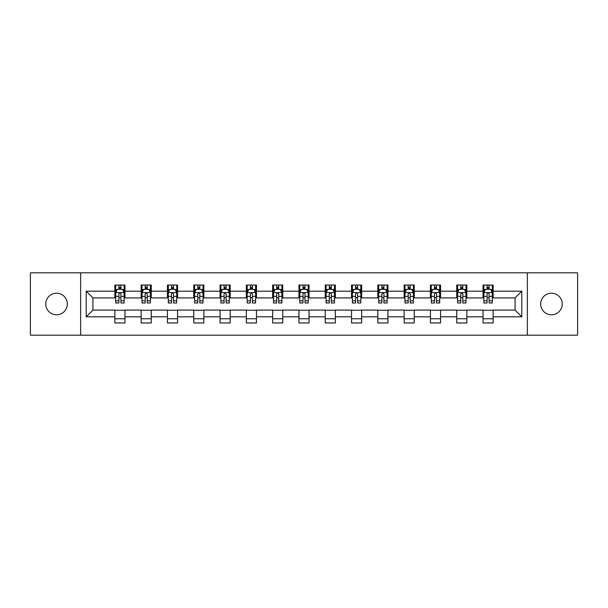 <?xml version="1.0" encoding="UTF-8"?>
<svg xmlns="http://www.w3.org/2000/svg" width="608" height="608" viewBox="0 0 608 608"><rect width="100%" height="100%" fill="white"/><g stroke="black" fill="none" stroke-linecap="round" stroke-linejoin="round"><path stroke-width="0.91" d="M551.471 293.208A10.792 10.792 0 0 0 540.679 304A10.792 10.792 0 0 0 551.471 314.792A10.792 10.792 0 0 0 562.263 304A10.792 10.792 0 0 0 551.471 293.208M56.529 293.208A10.792 10.792 0 0 0 45.737 304A10.792 10.792 0 0 0 56.529 314.792A10.792 10.792 0 0 0 67.321 304A10.792 10.792 0 0 0 56.529 293.208M527.364 335.19L577.6 335.19L577.6 272.81L527.364 272.81L527.364 335.19L80.636 335.19L80.636 272.81L30.4 272.81L30.4 335.19L80.636 335.19M527.364 272.81L80.636 272.81M493.141 291.186L493.141 285.038L483.026 285.038L483.026 291.186L466.845 291.186L466.845 285.038L456.73 285.038L456.73 291.186L440.549 291.186L440.549 285.038L430.434 285.038L430.434 291.186L414.246 291.186L414.246 285.038L404.138 285.038L404.138 291.186L387.95 291.186L387.95 285.038L377.834 285.038L377.834 291.186L361.654 291.186L361.654 285.038L351.538 285.038L351.538 291.186L335.358 291.186L335.358 285.038L325.242 285.038L325.242 291.186L309.054 291.186L309.054 285.038L298.946 285.038L298.946 291.186L282.758 291.186L282.758 285.038L272.642 285.038L272.642 291.186L256.462 291.186L256.462 285.038L246.346 285.038L246.346 291.186L230.166 291.186L230.166 285.038L220.05 285.038L220.05 291.186L203.862 291.186L203.862 285.038L193.754 285.038L193.754 291.186L177.566 291.186L177.566 285.038L167.451 285.038L167.451 291.186L151.27 291.186L151.27 285.038L141.155 285.038L141.155 291.186L124.974 291.186L124.974 285.038L114.859 285.038L114.859 291.186L86.199 291.186L86.199 316.814L92.94 310.072L114.859 310.072L114.859 322.962L124.974 322.962L124.974 310.072L141.155 310.072L141.155 322.962L151.27 322.962L151.27 310.072L167.451 310.072L167.451 322.962L177.566 322.962L177.566 310.072L193.754 310.072L193.754 322.962L203.862 322.962L203.862 310.072L220.05 310.072L220.05 322.962L230.166 322.962L230.166 310.072L246.346 310.072L246.346 322.962L256.462 322.962L256.462 310.072L272.642 310.072L272.642 322.962L282.758 322.962L282.758 310.072L298.946 310.072L298.946 322.962L309.054 322.962L309.054 310.072L325.242 310.072L325.242 322.962L335.358 322.962L335.358 310.072L351.538 310.072L351.538 322.962L361.654 322.962L361.654 310.072L377.834 310.072L377.834 322.962L387.95 322.962L387.95 310.072L404.138 310.072L404.138 322.962L414.246 322.962L414.246 310.072L430.434 310.072L430.434 322.962L440.549 322.962L440.549 310.072L456.73 310.072L456.73 322.962L466.845 322.962L466.845 310.072L483.026 310.072L483.026 322.962L493.141 322.962L493.141 310.072L515.06 310.072L515.06 297.928L493.141 297.928L493.141 291.186L521.801 291.186L521.801 316.814L493.141 316.814M483.026 316.814L466.845 316.814M456.73 316.814L440.549 316.814M430.434 316.814L414.246 316.814M404.138 316.814L387.95 316.814M377.834 316.814L361.654 316.814M351.538 316.814L335.358 316.814M325.242 316.814L309.054 316.814M298.946 316.814L282.758 316.814M272.642 316.814L256.462 316.814M246.346 316.814L230.166 316.814M220.05 316.814L203.862 316.814M193.754 316.814L177.566 316.814M167.451 316.814L151.27 316.814M141.155 316.814L124.974 316.814M114.859 316.814L86.199 316.814M483.026 291.186L483.026 297.928L466.845 297.928L466.845 291.186M456.73 291.186L456.73 297.928L440.549 297.928L440.549 291.186M430.434 291.186L430.434 297.928L414.246 297.928L414.246 291.186M404.138 291.186L404.138 297.928L387.95 297.928L387.95 291.186M377.834 291.186L377.834 297.928L361.654 297.928L361.654 291.186M351.538 291.186L351.538 297.928L335.358 297.928L335.358 291.186M325.242 291.186L325.242 297.928L309.054 297.928L309.054 291.186M298.946 291.186L298.946 297.928L282.758 297.928L282.758 291.186M272.642 291.186L272.642 297.928L256.462 297.928L256.462 291.186M246.346 291.186L246.346 297.928L230.166 297.928L230.166 291.186M220.05 291.186L220.05 297.928L203.862 297.928L203.862 291.186M193.754 291.186L193.754 297.928L177.566 297.928L177.566 291.186M167.451 291.186L167.451 297.928L151.27 297.928L151.27 291.186M141.155 291.186L141.155 297.928L124.974 297.928L124.974 291.186M114.859 291.186L114.859 297.928L92.94 297.928L86.199 291.186M92.94 297.928L92.94 310.072M521.801 316.814L515.06 310.072M515.06 297.928L521.801 291.186M114.859 289.248L115.702 289.248M118.902 289.248L120.924 289.248M124.131 289.248L124.974 289.248M114.859 297.76L115.702 297.76M118.902 297.76L120.924 297.76M124.131 297.76L124.974 297.76M114.859 310.24L124.974 310.24M114.859 318.752L124.974 318.752M141.155 310.24L151.27 310.24M141.155 318.752L151.27 318.752M141.155 289.248L141.998 289.248M145.198 289.248L147.227 289.248M150.427 289.248L151.27 289.248M141.155 297.76L141.998 297.76M145.198 297.76L147.227 297.76M150.427 297.76L151.27 297.76M167.451 310.24L177.566 310.24M167.451 318.752L177.566 318.752M167.451 289.248L168.294 289.248M171.502 289.248L173.523 289.248M176.723 289.248L177.566 289.248M167.451 297.76L168.294 297.76M171.502 297.76L173.523 297.76M176.723 297.76L177.566 297.76M193.754 310.24L203.862 310.24M193.754 318.752L203.862 318.752M193.754 289.248L194.59 289.248M197.798 289.248L199.819 289.248M203.019 289.248L203.862 289.248M193.754 297.76L194.59 297.76M197.798 297.76L199.819 297.76M203.019 297.76L203.862 297.76M220.05 310.24L230.166 310.24M220.05 318.752L230.166 318.752M220.05 289.248L220.894 289.248M224.094 289.248L226.115 289.248M229.322 289.248L230.166 289.248M220.05 297.76L220.894 297.76M224.094 297.76L226.115 297.76M229.322 297.76L230.166 297.76M246.346 310.24L256.462 310.24M246.346 318.752L256.462 318.752M246.346 289.248L247.19 289.248M250.39 289.248L252.419 289.248M255.618 289.248L256.462 289.248M246.346 297.76L247.19 297.76M250.39 297.76L252.419 297.76M255.618 297.76L256.462 297.76M272.642 310.24L282.758 310.24M272.642 318.752L282.758 318.752M272.642 289.248L273.486 289.248M276.693 289.248L278.715 289.248M281.914 289.248L282.758 289.248M272.642 297.76L273.486 297.76M276.693 297.76L278.715 297.76M281.914 297.76L282.758 297.76M298.946 310.24L309.054 310.24M298.946 318.752L309.054 318.752M298.946 289.248L299.782 289.248M302.989 289.248L305.011 289.248M308.218 289.248L309.054 289.248M298.946 297.76L299.782 297.76M302.989 297.76L305.011 297.76M308.218 297.76L309.054 297.76M325.242 310.24L335.358 310.24M325.242 318.752L335.358 318.752M325.242 289.248L326.086 289.248M329.285 289.248L331.307 289.248M334.514 289.248L335.358 289.248M325.242 297.76L326.086 297.76M329.285 297.76L331.307 297.76M334.514 297.76L335.358 297.76M351.538 310.24L361.654 310.24M351.538 318.752L361.654 318.752M351.538 289.248L352.382 289.248M355.581 289.248L357.61 289.248M360.81 289.248L361.654 289.248M351.538 297.76L352.382 297.76M355.581 297.76L357.61 297.76M360.81 297.76L361.654 297.76M377.834 310.24L387.95 310.24M377.834 318.752L387.95 318.752M377.834 289.248L378.678 289.248M381.885 289.248L383.906 289.248M387.106 289.248L387.95 289.248M377.834 297.76L378.678 297.76M381.885 297.76L383.906 297.76M387.106 297.76L387.95 297.76M404.138 310.24L414.246 310.24M404.138 318.752L414.246 318.752M404.138 289.248L404.981 289.248M408.181 289.248L410.202 289.248M413.41 289.248L414.246 289.248M404.138 297.76L404.981 297.76M408.181 297.76L410.202 297.76M413.41 297.76L414.246 297.76M430.434 310.24L440.549 310.24M430.434 318.752L440.549 318.752M430.434 289.248L431.277 289.248M434.477 289.248L436.498 289.248M439.706 289.248L440.549 289.248M430.434 297.76L431.277 297.76M434.477 297.76L436.498 297.76M439.706 297.76L440.549 297.76M456.73 310.24L466.845 310.24M456.73 318.752L466.845 318.752M456.73 289.248L457.573 289.248M460.773 289.248L462.802 289.248M466.002 289.248L466.845 289.248M456.73 297.76L457.573 297.76M460.773 297.76L462.802 297.76M466.002 297.76L466.845 297.76M483.026 310.24L493.141 310.24M483.026 318.752L493.141 318.752M483.026 289.248L483.869 289.248M487.076 289.248L489.098 289.248M492.298 289.248L493.141 289.248M483.026 297.76L483.869 297.76M487.076 297.76L489.098 297.76M492.298 297.76L493.141 297.76M120.924 287.227L118.902 287.227M124.131 300.876L120.924 300.876L120.924 302.989L124.131 302.989L124.131 292.706L122.444 289.332L117.382 289.332L115.702 292.706L115.702 302.989L118.902 302.989L118.902 300.876L115.702 300.876M115.702 292.706L115.702 285.038M124.131 292.706L124.131 285.038M118.902 289.332L118.902 285.038M120.924 285.038L120.924 289.332M120.924 300.876L120.924 293.968C120.255 292.668 119.578 292.668 118.902 293.968L118.902 300.876M147.227 287.227L145.198 287.227M150.427 300.876L147.227 300.876L147.227 302.989L150.427 302.989L150.427 292.706L148.74 289.332L143.686 289.332L141.998 292.706L141.998 302.989L145.198 302.989L145.198 300.876L141.998 300.876M141.998 292.706L141.998 285.038M150.427 292.706L150.427 285.038M145.198 289.332L145.198 285.038M147.227 285.038L147.227 289.332M147.227 300.876L147.227 293.968C146.551 292.668 145.874 292.668 145.198 293.968L145.198 300.876M173.523 287.227L171.502 287.227M176.723 300.876L173.523 300.876L173.523 302.989L176.723 302.989L176.723 292.706L175.036 289.332L169.982 289.332L168.294 292.706L168.294 302.989L171.502 302.989L171.502 300.876L168.294 300.876M168.294 292.706L168.294 285.038M176.723 292.706L176.723 285.038M171.502 289.332L171.502 285.038M173.523 285.038L173.523 289.332M173.523 300.876L173.523 293.968C172.847 292.668 172.17 292.668 171.502 293.968L171.502 300.876M199.819 287.227L197.798 287.227M203.019 300.876L199.819 300.876L199.819 302.989L203.019 302.989L203.019 292.706L201.339 289.332L196.278 289.332L194.59 292.706L194.59 302.989L197.798 302.989L197.798 300.876L194.59 300.876M194.59 292.706L194.59 285.038M203.019 292.706L203.019 285.038M197.798 289.332L197.798 285.038M199.819 285.038L199.819 289.332M199.819 300.876L199.819 293.968C199.143 292.668 198.474 292.668 197.798 293.968L197.798 300.876M226.115 287.227L224.094 287.227M229.322 300.876L226.115 300.876L226.115 302.989L229.322 302.989L229.322 292.706L227.635 289.332L222.581 289.332L220.894 292.706L220.894 302.989L224.094 302.989L224.094 300.876L220.894 300.876M220.894 292.706L220.894 285.038M229.322 292.706L229.322 285.038M224.094 289.332L224.094 285.038M226.115 285.038L226.115 289.332M226.115 300.876L226.115 293.968C225.446 292.668 224.77 292.668 224.094 293.968L224.094 300.876M252.419 287.227L250.39 287.227M255.618 300.876L252.419 300.876L252.419 302.989L255.618 302.989L255.618 292.706L253.931 289.332L248.877 289.332L247.19 292.706L247.19 302.989L250.39 302.989L250.39 300.876L247.19 300.876M247.19 292.706L247.19 285.038M255.618 292.706L255.618 285.038M250.39 289.332L250.39 285.038M252.419 285.038L252.419 289.332M252.419 300.876L252.419 293.968C251.742 292.668 251.066 292.668 250.39 293.968L250.39 300.876M278.715 287.227L276.693 287.227M281.914 300.876L278.715 300.876L278.715 302.989L281.914 302.989L281.914 292.706L280.227 289.332L275.173 289.332L273.486 292.706L273.486 302.989L276.693 302.989L276.693 300.876L273.486 300.876M273.486 292.706L273.486 285.038M281.914 292.706L281.914 285.038M276.693 289.332L276.693 285.038M278.715 285.038L278.715 289.332M278.715 300.876L278.715 293.968C278.038 292.668 277.362 292.668 276.693 293.968L276.693 300.876M305.011 287.227L302.989 287.227M308.218 300.876L305.011 300.876L305.011 302.989L308.218 302.989L308.218 292.706L306.531 289.332L301.469 289.332L299.782 292.706L299.782 302.989L302.989 302.989L302.989 300.876L299.782 300.876M299.782 292.706L299.782 285.038M308.218 292.706L308.218 285.038M302.989 289.332L302.989 285.038M305.011 285.038L305.011 289.332M305.011 300.876L305.011 293.968C304.334 292.668 303.666 292.668 302.989 293.968L302.989 300.876M331.307 287.227L329.285 287.227M334.514 300.876L331.307 300.876L331.307 302.989L334.514 302.989L334.514 292.706L332.827 289.332L327.773 289.332L326.086 292.706L326.086 302.989L329.285 302.989L329.285 300.876L326.086 300.876M326.086 292.706L326.086 285.038M334.514 292.706L334.514 285.038M329.285 289.332L329.285 285.038M331.307 285.038L331.307 289.332M331.307 300.876L331.307 293.968C330.638 292.668 329.962 292.668 329.285 293.968L329.285 300.876M357.61 287.227L355.581 287.227M360.81 300.876L357.61 300.876L357.61 302.989L360.81 302.989L360.81 292.706L359.123 289.332L354.069 289.332L352.382 292.706L352.382 302.989L355.581 302.989L355.581 300.876L352.382 300.876M352.382 292.706L352.382 285.038M360.81 292.706L360.81 285.038M355.581 289.332L355.581 285.038M357.61 285.038L357.61 289.332M357.61 300.876L357.61 293.968C356.934 292.668 356.258 292.668 355.581 293.968L355.581 300.876M383.906 287.227L381.885 287.227M387.106 300.876L383.906 300.876L383.906 302.989L387.106 302.989L387.106 292.706L385.419 289.332L380.365 289.332L378.678 292.706L378.678 302.989L381.885 302.989L381.885 300.876L378.678 300.876M378.678 292.706L378.678 285.038M387.106 292.706L387.106 285.038M381.885 289.332L381.885 285.038M383.906 285.038L383.906 289.332M383.906 300.876L383.906 293.968C383.23 292.668 382.561 292.668 381.885 293.968L381.885 300.876M410.202 287.227L408.181 287.227M413.41 300.876L410.202 300.876L410.202 302.989L413.41 302.989L413.41 292.706L411.722 289.332L406.661 289.332L404.981 292.706L404.981 302.989L408.181 302.989L408.181 300.876L404.981 300.876M404.981 292.706L404.981 285.038M413.41 292.706L413.41 285.038M408.181 289.332L408.181 285.038M410.202 285.038L410.202 289.332M410.202 300.876L410.202 293.968C409.534 292.668 408.857 292.668 408.181 293.968L408.181 300.876M436.498 287.227L434.477 287.227M439.706 300.876L436.498 300.876L436.498 302.989L439.706 302.989L439.706 292.706L438.018 289.332L432.964 289.332L431.277 292.706L431.277 302.989L434.477 302.989L434.477 300.876L431.277 300.876M431.277 292.706L431.277 285.038M439.706 292.706L439.706 285.038M434.477 289.332L434.477 285.038M436.498 285.038L436.498 289.332M436.498 300.876L436.498 293.968C435.83 292.668 435.153 292.668 434.477 293.968L434.477 300.876M462.802 287.227L460.773 287.227M466.002 300.876L462.802 300.876L462.802 302.989L466.002 302.989L466.002 292.706L464.314 289.332L459.26 289.332L457.573 292.706L457.573 302.989L460.773 302.989L460.773 300.876L457.573 300.876M457.573 292.706L457.573 285.038M466.002 292.706L466.002 285.038M460.773 289.332L460.773 285.038M462.802 285.038L462.802 289.332M462.802 300.876L462.802 293.968C462.126 292.668 461.449 292.668 460.773 293.968L460.773 300.876M489.098 287.227L487.076 287.227M492.298 300.876L489.098 300.876L489.098 302.989L492.298 302.989L492.298 292.706L490.618 289.332L485.556 289.332L483.869 292.706L483.869 302.989L487.076 302.989L487.076 300.876L483.869 300.876M483.869 292.706L483.869 285.038M492.298 292.706L492.298 285.038M487.076 289.332L487.076 285.038M489.098 285.038L489.098 289.332M489.098 300.876L489.098 293.968C488.422 292.668 487.753 292.668 487.076 293.968L487.076 300.876M124.085 292.623L115.74 292.623M115.702 289.537L117.283 289.537M122.542 289.537L124.131 289.537M118.902 296.354L115.702 296.354M124.131 296.354L120.924 296.354M120.924 288.298L118.902 288.298M150.381 292.623L142.036 292.623M141.998 289.537L143.579 289.537M148.838 289.537L150.427 289.537M145.198 296.354L141.998 296.354M150.427 296.354L147.227 296.354M147.227 288.298L145.198 288.298M176.685 292.623L168.34 292.623M168.294 289.537L169.883 289.537M175.142 289.537L176.723 289.537M171.502 296.354L168.294 296.354M176.723 296.354L173.523 296.354M173.523 288.298L171.502 288.298M202.981 292.623L194.636 292.623M194.59 289.537L196.179 289.537M201.438 289.537L203.019 289.537M197.798 296.354L194.59 296.354M203.019 296.354L199.819 296.354M199.819 288.298L197.798 288.298M229.277 292.623L220.932 292.623M220.894 289.537L222.475 289.537M227.734 289.537L229.322 289.537M224.094 296.354L220.894 296.354M229.322 296.354L226.115 296.354M226.115 288.298L224.094 288.298M255.573 292.623L247.228 292.623M247.19 289.537L248.771 289.537M254.038 289.537L255.618 289.537M250.39 296.354L247.19 296.354M255.618 296.354L252.419 296.354M252.419 288.298L250.39 288.298M281.876 292.623L273.532 292.623M273.486 289.537L275.074 289.537M280.334 289.537L281.914 289.537M276.693 296.354L273.486 296.354M281.914 296.354L278.715 296.354M278.715 288.298L276.693 288.298M308.172 292.623L299.828 292.623M299.782 289.537L301.37 289.537M306.63 289.537L308.218 289.537M302.989 296.354L299.782 296.354M308.218 296.354L305.011 296.354M305.011 288.298L302.989 288.298M334.468 292.623L326.124 292.623M326.086 289.537L327.666 289.537M332.926 289.537L334.514 289.537M329.285 296.354L326.086 296.354M334.514 296.354L331.307 296.354M331.307 288.298L329.285 288.298M360.772 292.623L352.427 292.623M352.382 289.537L353.962 289.537M359.229 289.537L360.81 289.537M355.581 296.354L352.382 296.354M360.81 296.354L357.61 296.354M357.61 288.298L355.581 288.298M387.068 292.623L378.723 292.623M378.678 289.537L380.266 289.537M385.525 289.537L387.106 289.537M381.885 296.354L378.678 296.354M387.106 296.354L383.906 296.354M383.906 288.298L381.885 288.298M413.364 292.623L405.019 292.623M404.981 289.537L406.562 289.537M411.821 289.537L413.41 289.537M408.181 296.354L404.981 296.354M413.41 296.354L410.202 296.354M410.202 288.298L408.181 288.298M439.66 292.623L431.315 292.623M431.277 289.537L432.858 289.537M438.117 289.537L439.706 289.537M434.477 296.354L431.277 296.354M439.706 296.354L436.498 296.354M436.498 288.298L434.477 288.298M465.964 292.623L457.619 292.623M457.573 289.537L459.162 289.537M464.421 289.537L466.002 289.537M460.773 296.354L457.573 296.354M466.002 296.354L462.802 296.354M462.802 288.298L460.773 288.298M492.26 292.623L483.915 292.623M483.869 289.537L485.458 289.537M490.717 289.537L492.298 289.537M487.076 296.354L483.869 296.354M492.298 296.354L489.098 296.354M489.098 288.298L487.076 288.298"/></g></svg>
